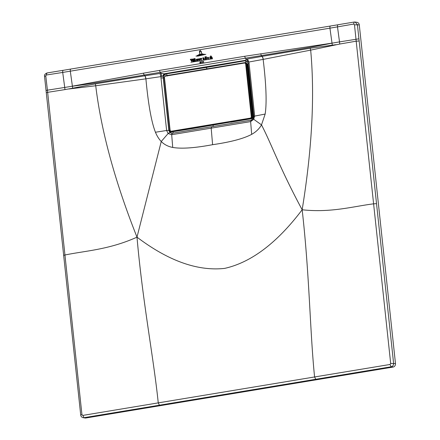 <?xml version="1.0" encoding="UTF-8"?>
<svg xmlns="http://www.w3.org/2000/svg" width="440" height="440" viewBox="0 0 440 440"><rect width="100%" height="100%" fill="white"/><g stroke="black" fill="none" stroke-linecap="round" stroke-linejoin="round"><path stroke-width="0.66" d="M250.652 118.063L171.001 131.269L170.126 130.532L164.423 77.187L165.115 76.192L244.761 62.986L245.641 63.723L251.339 117.068L250.652 118.063L251.642 118.663L230.714 122.238L251.658 118.663L252.665 117.2M171.93 131.885L230.791 122.034L193.386 128.425L171.913 131.885L170.814 131.709L171.507 131.874M171.001 131.269L169.923 130.625M169.884 130.609L164.18 77.259L165.231 75.79L245.174 62.574L246.213 63.685L251.911 117.035L250.877 118.52L171.232 131.725M169.917 130.581L164.219 77.275L165.253 75.79L165.115 76.192L165.253 75.79L244.904 62.585L244.761 62.986L244.904 62.585M246.956 63.767L252.687 117.183L251.642 118.663M245.163 62.574L245.922 62.634L246.978 63.751L245.652 62.645M193.072 59.23L192.72 59.29L193.072 59.23M197.34 55.336L204.32 54.175L197.34 55.336M205.816 54.34L197.84 56.128L195.954 56.078L205.816 54.34M202.823 53.834L198.677 54.621L202.823 53.834M199.76 53.878L199.49 51.915L200.206 50.848L200.954 51.563L200.299 50.985L199.711 51.882L199.76 53.878M201.119 51.645L200.216 50.694L199.364 51.26L200.305 50.517L201.339 51.59L201.614 53.57L201.119 51.645M201.933 62.266L202.224 61.683L202.516 62.596L202.362 61.49L201.933 62.266M203.506 61.787L203.385 61.336L203.077 61.661L203.572 62.381L203.253 61.958C203.654 62.535 203.753 62.48 203.538 61.793L203.506 61.787M203.253 61.958C203.654 62.535 203.753 62.48 203.538 61.793M203.572 62.381L203.302 61.974M203.61 61.743L203.385 61.336M203.214 61.595L203.61 61.529M199.799 62.139L200.09 61.886L200.349 62.92L199.964 63.019L199.98 62.244M200.987 62.849L201.273 61.859L200.745 62.051L200.805 61.732L201.361 61.688L201.053 62.865M190.916 62.26L200.371 60.792L190.916 62.26M201.382 60.522L212.581 58.767L201.382 60.522M200.079 59.34L199.315 58.674L199.766 59.389L199.529 60.22L200.079 59.34M199.155 58.702C198.374 59.356 198.446 59.873 199.375 60.247L199.155 58.702M205.865 57.937C206.69 58.014 206.816 58.366 206.25 58.982L206.729 58.872L206.333 57.761L206.663 57.151L205.7 56.738L206.333 57.233L205.854 57.844L206.129 57.915M206.338 56.738L205.7 56.738M206.09 59.015L205.26 59.235L204.93 56.87L205.519 56.771L205.81 58.845M208.824 57.888L208.049 57.222L208.511 57.943L208.269 58.773L208.824 57.888M207.895 57.25C207.119 57.91 207.191 58.421 208.109 58.8L207.895 57.25M191.813 59.12L192.533 59.004L191.813 61.517L190.333 59.373M190.284 59.373L191.224 59.147L191.065 59.604L191.813 61.001L192.066 59.186M194.024 58.647L193.551 58.889L193.859 61.127L194.546 61.012L194.024 58.647M195.008 58.487L194.53 58.724L194.838 60.962L195.525 60.852L195.008 58.487M198.154 60.346L197.456 60.533L197.302 59.169L198.121 58.845L197.912 60.198M210.084 58.344L209.825 57.013L210.386 57.195L209.93 56.919L209.891 58.498L210.524 57.959L210.029 58.35M209.825 57.013L210.386 57.195M211.624 56.634L212.223 57.822M212.448 57.981L211.772 58.157L211.475 56.799L211.145 57.074L211.497 58.201L210.81 58.317L210.524 56.095L210.975 55.836L211.134 56.958L211.569 56.639M211.475 56.799L211.822 57.145M192.665 59.978L193.127 59.675L193.529 61.182L192.836 61.298L192.792 59.989M196.702 59.593L196.224 59.669L197.021 59.642L196.449 59.153L196.471 60.726L197.104 60.187L196.647 60.572L196.075 59.983L196.702 59.593L196.394 59.241M201.212 59.549L201.196 58.399L201.751 58.306L200.855 60.72L201.119 59.961L200.156 58.57L200.871 58.449L201.212 59.549M200.855 60.72L201.047 60.258M203.533 59.318L203.269 59.604L202.791 58.058L203.132 57.59L203.753 58.971L203.671 58.294L204.188 58.207L203.819 59.043L204.523 59.103L203.731 59.312L203.088 58.581L203.291 59.433M203.819 59.043L204.479 59.07M203.286 58.179L203.005 57.888M204.182 59.455L203.731 59.312M203.132 57.59L203.544 57.877M83.171 417.703A3.058 2.745 -81.3 0 0 83.21 417.709L85.107 418A3.058 2.745 -81.3 0 0 85.888 417.995L83.996 417.703L391.177 366.779A3.058 2.745 98.7 0 0 393.591 363.308L357.401 24.602L355.124 22.033L357.011 22.319A3.058 2.745 -81.3 0 1 359.288 24.888L395.483 363.594L390.687 363.484L373.604 203.836L376.547 203.649M395.483 363.594A3.058 2.745 -81.3 0 1 393.069 367.065L85.888 417.995M82.819 415.404L158.252 402.881C153.588 357.412 142.725 302.693 136.994 237.155C108.988 249.788 85.118 250.806 64.944 255.008L81.945 414.673L82.819 415.404L83.996 417.703A3.058 2.745 -81.3 0 1 83.21 417.709C81.785 417.395 80.955 416.504 80.718 415.052L44.534 76.351C44.193 74.943 45.029 73.81 47.036 72.969L45.777 75.977L47.421 90.178C46.211 90.387 45.843 90.547 46.31 90.657M63.894 255.486C63.448 255.376 63.794 255.216 64.944 255.008L47.652 92.334L46.321 92.725M46.459 74.993L62.711 72.435L64.724 87.445L47.421 90.178L47.652 92.334L64.95 89.601L64.724 87.445L72.397 86.201L72.694 88.209L64.95 89.601M68.838 88.984L95.728 85.762L95.354 83.87L72.694 88.209M332.019 43.159L329.934 28.16L337.497 26.879L339.504 41.888L332.019 43.159L332.321 45.166L310.151 48.257L262.059 56.386A3.278 1.524 79.4 0 1 263.257 59.373L310.673 50.122C314.881 95.772 312.043 148.984 302.159 209.77C277.101 242.902 251.251 262.444 224.62 268.395C197.637 271.332 168.427 260.92 136.994 237.155C114.972 181.66 101.217 131.197 95.728 85.762L145.788 78.848A3.278 1.232 81.7 0 0 144.815 75.823L95.354 83.87M72.397 86.229C89.551 83.936 108.433 81.01 144.122 75.02L143.402 73.183L72.391 86.174M143.402 73.183L159.418 70.417L160.198 72.336L144.122 75.02L144.925 75.807A3.278 1.232 81.7 0 1 145.904 78.826L161.007 76.599L159.94 73.469L161.222 73.359L160.198 72.336L245.399 58.207L244.624 56.293L332.013 43.131M330.627 25.988A2.184 0.918 -99.4 0 0 330.5 25.988A2.184 0.918 -99.4 0 0 329.934 28.16L62.711 72.435C62.601 71.071 62.827 70.356 63.399 70.29L70.879 69.036A2.184 0.918 -99.4 0 1 71.005 69.036M359.288 24.888L354.486 24.8L353.617 24.068L337.497 26.879C337.381 25.515 337.618 24.8 338.212 24.728L70.879 69.036A2.184 0.918 -99.4 0 0 70.306 71.203L72.397 86.201M310.151 48.257L310.673 50.122L339.735 44.044L339.504 41.888L358.963 38.819M159.429 405.202L158.252 402.881L314.584 376.965C309.936 331.491 309.579 275.028 302.159 209.77C331.045 212.977 353.656 206.283 373.604 203.836L356.191 41.179L359.194 40.981M390.687 363.484L390 364.48L391.177 366.779L393.069 367.065M302.159 209.77C279.598 167.816 271.766 144.661 261.503 124.878L265.161 114.048C266.882 102.834 266.211 84.618 263.148 59.389A3.278 1.524 79.4 0 0 261.949 56.403L247.506 58.949L246.428 59.235L245.13 60.352L164.071 73.793L244.613 60.61L247.236 61.512L248.204 63.635L253.798 116.177L253.193 118.674L251.207 120.181L172.26 133.27L171.688 134.701L250.63 121.611L253.748 119.312L254.656 115.896L249.101 63.349L248.804 62.04L245.399 58.207L261.365 55.583L260.673 53.741M251.114 120.181L211.668 126.731L211.184 128.211L212.603 144.689C230.577 142.087 243.595 138.644 251.669 134.354C255.992 131.951 259.27 128.793 261.503 124.878L253.748 119.312L253.363 118.651M136.994 237.155L161.244 141.499C158.966 139.167 157.031 136.081 155.441 132.237C151.421 121.979 148.242 104.175 145.904 78.826L145.788 78.848M212.603 144.689C194.711 148.032 181.418 148.951 172.728 147.444C168.053 146.531 164.225 144.551 161.244 141.499L168.135 133.507L166.628 130.493L168.812 130.367L163.213 77.825C163.18 75.697 164.137 74.382 166.095 73.882L166.149 73.887C164.269 74.41 163.345 75.73 163.372 77.853L168.988 130.388L171.578 133.298M159.94 73.469L144.925 75.807M332.024 43.186C315.04 46.552 296.797 49.781 261.365 55.583L261.949 56.403M332.321 45.166L336.039 44.682M265.161 114.048L253.963 116.248M213.021 126.506L213.23 125.136M172.728 147.444L171.688 134.701L168.135 133.507L169.791 132.506L168.812 130.367L169.862 130.411M251.669 134.354L250.63 121.611L251.207 120.181M172.112 133.293L169.791 132.506M161.491 76.34L162.541 76.219L164.071 73.793L161.222 73.359L161.491 76.34L161.007 76.599L160.99 77.957L166.628 130.493L155.441 132.237M263.257 59.373L248.804 62.04L247.506 58.949M246.142 62.678A2.052 0.924 80.3 0 0 245.036 60.813L245.933 60.803M207.147 68.838L206.212 67.469L166.149 73.887A2.052 0.803 -99.1 0 1 167.184 76.059M163.185 76.005L166.095 73.882L164.071 73.793L204.853 67.21L165.066 73.799L163.185 76.005L162.541 76.219M248.358 61.936L247.797 62.084L245.13 60.352L204.853 67.21L245.13 60.352L244.613 60.61L244.981 60.803L246.158 60.852M247.797 62.084L246.439 60.957L244.981 60.803L206.212 67.469M246.752 61.122L245.977 60.813M245.641 63.723L246.95 63.74L252.665 117.178L251.339 117.068M81.945 414.673C80.823 414.882 80.487 415.036 80.938 415.14M45.777 75.977C44.644 76.186 44.303 76.335 44.748 76.439M354.343 22.039L355.118 22.033L354.211 22.039L353.617 24.068M244.624 56.293L159.418 70.417M354.486 24.8L356.191 41.179L339.735 44.044M390 364.48L314.584 376.965L315.761 379.28M253.82 116.584L253.22 116.705A1.408 1.243 97.6 0 1 252.384 118.228M251.895 119.917A2.052 0.924 80.3 0 0 252.142 118.459M246.186 62.959L247.605 64.163L253.22 116.705M173.09 131.697A2.052 0.803 -99.2 0 1 172.562 133.293M211.668 126.731L172.26 133.27M164.246 77.869L160.99 77.957M249.101 63.349L248.364 63.707M169.879 130.609L170.83 131.714M47.036 72.969L63.267 70.29M354.206 22.039L338.08 24.728M172.178 133.27L171.468 133.287"/></g></svg>
